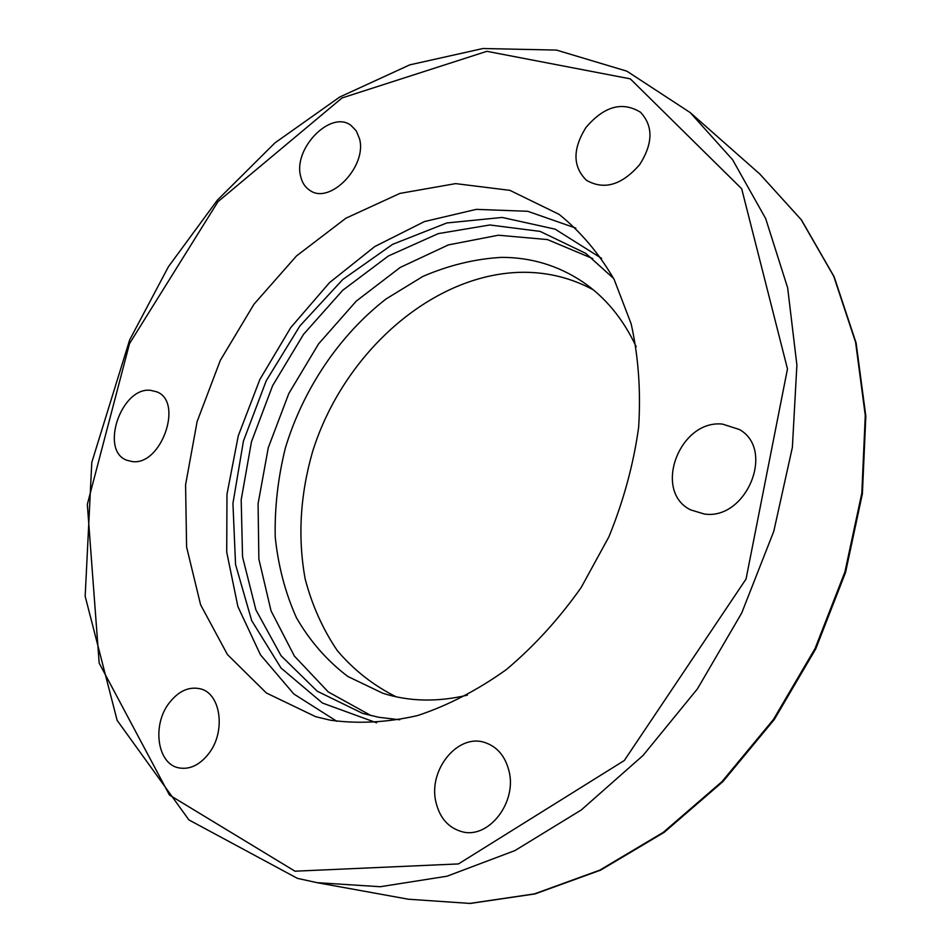 <?xml version="1.0" encoding="UTF-8"?>
<svg xmlns="http://www.w3.org/2000/svg" width="951" height="951" viewBox="0 0 951 951"><rect width="100%" height="100%" fill="white"/><g stroke="black" fill="none" stroke-linecap="round" stroke-linejoin="round"><path stroke-width="1.43" d="M508.856 770.453C517.594 802.026 488.576 839.531 461.865 831.661C448.468 827.845 439.837 818.086 435.986 802.382C427.819 770.084 457.918 733.031 485.01 742.588C497.052 746.654 505.005 755.938 508.856 770.453M208.958 753.335C199.817 765.044 189.736 769.882 178.681 767.849C157.295 763.879 151.887 725.375 168.969 703.276C178.372 691.092 188.833 686.277 200.34 688.821C220.715 693.327 226.124 731.248 208.958 753.335M132.058 461.532L127.065 460.332C99.403 451.012 121.086 386.784 150.52 390.314L156.713 391.812C183.9 401.607 161.194 466.228 132.058 461.532M300.623 176.208C293.086 148.404 330.793 109.805 350.907 125.33L356.245 130.846L359.454 138.561C367.538 166.152 329.914 205.107 309.919 190.402C305.164 187.359 302.061 182.628 300.623 176.208M586.006 127.434C604.147 106.203 622.299 101.139 640.475 112.23C653.337 125.948 653.099 143.375 639.761 164.499C621.918 185.1 604.158 190.366 586.482 180.298C572.645 166.675 572.49 149.057 586.006 127.434M722.51 424.098L739.414 429.519C775.6 449.657 746.321 520.387 704.311 514.027L690.604 509.867C652.481 491.298 679.406 419.415 722.51 424.098M336.832 721.31L293.823 693.98L260.443 654.799L237.881 606.536L226.718 552.067L226.98 494.258L238.261 435.867L259.849 379.497L290.721 327.631L329.557 282.59L374.765 246.559L424.431 221.571L476.296 209.363L527.734 211.288L575.83 228.109M330.33 720.192L315.673 716.697L266.375 692.982L227.444 654.573L200.59 604.753L186.598 547.015L185.576 484.832L197.119 421.555L220.323 360.358L253.976 304.213L296.486 255.95L345.914 218.207L399.907 193.41L455.648 183.614L509.914 190.355L559.081 214.344C580.692 231.699 599.071 253.441 614.203 279.582L631.131 323.756C638.43 356.34 640.938 390.909 638.632 427.439C633.473 464.433 623.559 500.904 608.89 536.851L581.132 587.575C558.938 618.97 533.963 646.347 506.205 669.694C477.402 690.248 447.838 705.547 417.489 715.592C387.295 722.487 358.254 724.02 330.33 720.192M592.723 258.577L547.467 239.581L498.348 235.218L448.349 244.918L400.205 267.445L356.28 301.098L318.585 343.87L288.807 393.524L268.289 447.671L258.078 503.757L258.874 559.093L271.035 610.839L294.394 656.083L328.261 691.936L371.211 715.687M636.207 346.77C623.214 318.93 605.347 297.271 582.606 281.793C558.094 265.507 531.098 257.364 501.605 257.364C475.024 258.886 448.789 265.246 422.874 276.432L386.047 298.971C339.317 335.287 303.274 388.923 285.383 447.921C278.001 477.723 274.613 507.394 275.219 536.923C278.191 565.869 285.276 592.842 296.474 617.829C309.967 641.164 327.073 660.707 347.804 676.458L382.884 693.279C409.192 701.612 437.353 702.242 467.381 695.157M593.329 289.841C571.872 278.251 548.858 272.402 524.274 272.271C433.68 272.283 343.454 352.441 312.51 451.88C300.1 495.221 297.651 537.588 305.164 578.969C312.094 605.335 322.805 629.217 337.296 650.603C353.831 670.086 373.434 685.481 396.115 696.786M690.212 112.587L759.778 173.985L801.182 219.657L833.73 276.254L855.591 342.253L865.279 415.468L861.82 493.117L844.916 571.967L815.055 648.546L773.46 719.443L722.047 781.556L663.239 832.387L599.784 870.153L534.438 893.892L469.842 903.414L408.336 899.218L317.04 882.671L380.234 886.724L447.006 876.216L514.955 850.574L581.299 809.955L643.102 755.403L697.452 688.833L741.709 613.003L773.805 531.264L792.373 447.374L796.89 365.065L787.654 287.82L765.686 218.599L732.555 159.673L690.212 112.587L626.864 71.17L556.466 50.082L482.989 48.513L409.798 64.846L339.697 97.05L274.922 142.9L217.351 200.162L168.493 266.601L129.645 339.971L91.795 462.388L85.174 596.301L117.139 720.371L188.916 819.917L297.354 878.332L317.04 882.671L297.556 878.379M295 871.199L169.456 795.036L99.177 663.097L87.326 504.351L129.526 343.584L217.945 201.695L342.039 97.953L486.876 51.318L630.287 78.85L741.685 188.762L787.476 368.905L746.048 579.028L624.296 760.527L458.465 863.924L295 871.199M378.926 717.327L362.747 713.428L317.23 691.222L281.092 655.75L255.926 609.936L242.553 556.906L241.185 499.822L251.456 441.775L272.616 385.678L303.535 334.324L342.729 290.281L388.377 255.985L438.28 233.613L489.836 224.983L540.073 231.378L585.709 253.335L613.609 278.441M601.662 258.41L555.099 229.143L502.164 217.446L446.804 222.974L392.62 244.336L342.764 279.499L299.91 325.92L266.221 380.78L243.444 441.038L232.936 503.424L235.551 564.49L251.682 620.611L281.021 668.018L322.448 703.039L376.62 722.808M759.778 173.985L801.455 219.943L834.158 276.789L856.102 342.931L865.826 416.181L862.391 493.759L845.546 572.466L815.756 648.879L774.245 719.598L722.915 781.603L664.155 832.363L600.64 870.129L535.116 893.904L470.234 903.45L408.336 899.218M362.747 713.428L378.676 717.268L399.741 719.776"/></g></svg>
